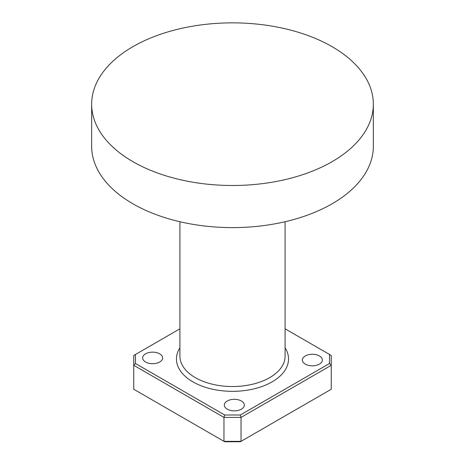 <?xml version="1.0" encoding="UTF-8"?>
<svg xmlns="http://www.w3.org/2000/svg" width="465" height="465" viewBox="0 0 465 465"><rect width="100%" height="100%" fill="white"/><g stroke="black" fill="none" stroke-linecap="round" stroke-linejoin="round"><path stroke-width="0.7" d="M319.426 355.958A9.998 5.772 0 0 0 308.527 354.708A9.998 5.772 0 0 0 302.355 360.038A9.998 5.772 0 0 0 305.284 364.124A9.998 5.772 0 0 0 316.183 365.374A9.998 5.772 0 0 0 322.355 360.038A9.998 5.772 0 0 0 319.426 355.958M241.399 401.004A9.998 5.772 0 0 0 230.501 399.755A9.998 5.772 0 0 0 224.328 405.085A9.998 5.772 0 0 0 227.257 409.171A9.998 5.772 0 0 0 238.156 410.421A9.998 5.772 0 0 0 244.328 405.085A9.998 5.772 0 0 0 241.399 401.004M159.716 353.848A9.998 5.772 0 0 0 148.817 352.592A9.998 5.772 0 0 0 142.645 357.928A9.998 5.772 0 0 0 145.574 362.008A9.998 5.772 0 0 0 156.472 363.264A9.998 5.772 0 0 0 162.645 357.928A9.998 5.772 0 0 0 159.716 353.848M91.657 104.177L91.657 146.295A140.843 81.317 0 0 0 132.909 203.798A140.843 81.317 0 0 0 286.399 221.421A140.843 81.317 0 0 0 373.343 146.295L373.343 104.177A140.843 81.317 0 0 0 332.091 46.674A140.843 81.317 0 0 0 178.601 29.051A140.843 81.317 0 0 0 91.657 104.177A140.843 81.317 0 0 0 132.909 161.675A140.843 81.317 0 0 0 286.399 179.304A140.843 81.317 0 0 0 373.343 104.177M240.318 441.75L224.682 441.75L223.967 441.337L223.967 417.407L133.746 365.316L133.746 389.252L223.967 441.337L241.033 441.337L331.254 389.252L331.254 365.316L241.033 417.407L241.033 441.337L240.318 441.75M179.914 328.813L135.472 354.47L135.472 363.496L224.682 415.001L240.318 415.001L329.528 363.496L329.528 354.47L285.086 328.813M135.472 363.496L133.746 365.316L133.746 355.463L135.472 354.47M329.528 354.47L331.254 355.463L331.254 365.316L329.528 363.496M240.318 415.001L241.033 417.407L223.967 417.407L224.682 415.001M285.086 347.808A56.033 32.352 180 0 1 262.69 386.235A56.033 32.352 180 0 1 192.876 381.858A56.033 32.352 180 0 1 179.914 347.808M179.914 221.735L179.914 356.167A52.586 30.359 0 0 0 195.317 377.638A52.586 30.359 0 0 0 252.623 384.218A52.586 30.359 0 0 0 285.086 356.167L285.086 221.735"/></g></svg>
